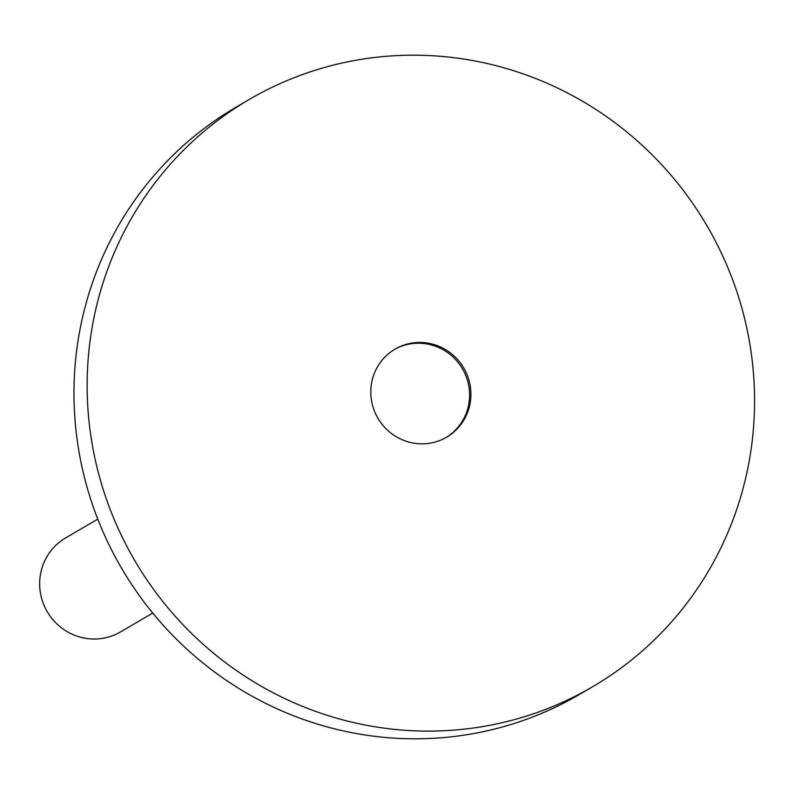 <?xml version="1.0" encoding="UTF-8"?>
<svg xmlns="http://www.w3.org/2000/svg" width="794" height="794" viewBox="0 0 794 794"><rect width="100%" height="100%" fill="white"/><g stroke="black" fill="none" stroke-linecap="round" stroke-linejoin="round"><path stroke-width="1.19" d="M370.838 389.953A51.024 49.724 59.7 0 0 395.323 436.154A51.024 49.724 59.7 0 0 446.625 437.186A51.024 49.724 59.7 0 0 470.872 396.345A51.024 49.724 59.7 0 0 446.397 350.144A51.024 49.724 59.7 0 0 395.094 349.112A51.024 49.724 59.7 0 0 370.838 389.953M445.96 437.563A51.024 49.724 59.7 0 0 469.562 397.119A51.024 49.724 59.7 0 0 445.404 351.117A51.024 49.724 59.7 0 0 394.439 349.499M249.088 99.558L235.917 107.259A340.15 331.485 59.7 0 0 74.249 379.542A340.15 331.485 59.7 0 0 237.446 687.574A340.15 331.485 59.7 0 0 579.461 694.442L592.632 686.741A340.15 331.485 59.7 0 0 754.3 414.458A340.15 331.485 59.7 0 0 591.103 106.426A340.15 331.485 59.7 0 0 249.088 99.558A340.15 331.485 59.7 0 0 87.409 371.84A340.15 331.485 59.7 0 0 250.616 679.872A340.15 331.485 59.7 0 0 592.632 686.741M97.781 519.117L65.565 537.965A54.419 53.039 59.7 0 0 39.7 581.536A54.419 53.039 59.7 0 0 65.813 630.823A54.419 53.039 59.7 0 0 120.539 631.915L152.746 613.067"/></g></svg>
